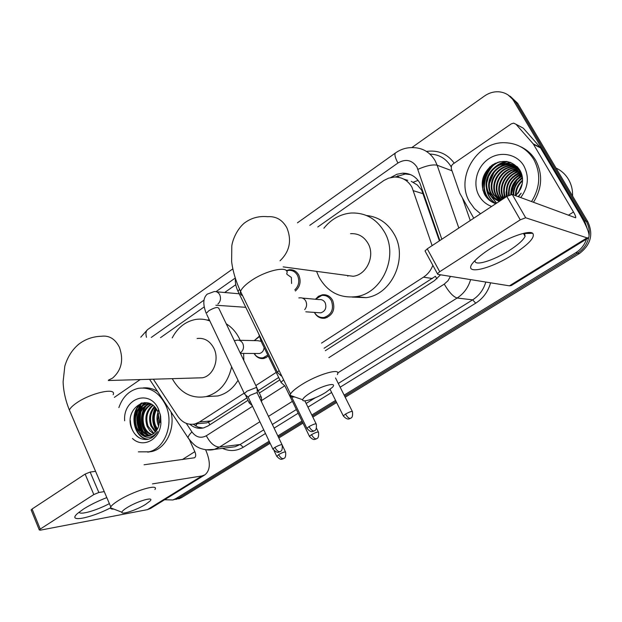<?xml version="1.0" encoding="UTF-8"?>
<svg xmlns="http://www.w3.org/2000/svg" width="622" height="622" viewBox="0 0 622 622"><rect width="100%" height="100%" fill="white"/><g stroke="black" fill="none" stroke-linecap="round" stroke-linejoin="round"><path stroke-width="0.93" d="M315.432 299.26L318.511 296.274L322.351 294.797C326.814 294.33 330.259 296.212 332.669 300.442C335.522 309.251 332.972 315.167 325.011 318.192C320.416 318.759 316.893 316.87 314.444 312.532L314.382 312.399M268.354 356.212L264.031 358.451C259.848 359.088 256.536 357.432 254.079 353.475L255.098 354.843C257.376 357.323 260.074 358.295 263.176 357.751L266.099 357.743M286.307 270.648L289.261 269.754C293.421 269.427 296.616 271.254 298.84 275.235C301.305 281.432 300.146 286.688 295.349 291.01M439.389 240.838L421.77 190.309L417.409 185.053L411.251 181.321M432.119 245.628L411.958 187.214C407.9 180.403 402.069 177.006 394.449 177.029L388.649 178.133L383.984 180.419L317.788 226.976M324.101 348.25L435.392 276.292L436.885 278.819M202.204 423.279L206.66 422.882L211.099 420.938L246.895 397.909M258.192 390.647L278.687 377.461M321.512 343.095L423.473 277.171C427.788 274.318 430.914 270.376 432.85 265.322M153.362 379.202L177.869 416.359C182.456 422.789 188.194 425.308 195.083 423.924L199.545 421.957L244.143 393.12M255.844 385.554L276.215 372.384M235.746 284.705L224.659 292.503M204.14 306.941L160.499 337.653M259.358 336.681L254.25 340.607L259.242 336.253M439.855 240.535L419.959 183.21C415.978 176.547 410.256 173.204 402.784 173.173L396.929 174.246L390.81 177.511M395.227 177.021L405.241 173.997L410.504 174.595M139.398 430.813C136.607 424.227 136.094 417.455 137.866 410.497C136.094 417.455 136.607 424.227 139.398 430.813M138.582 408.226L141.023 403.212L138.582 408.226M411.834 147.577L484.484 96.021C489.071 92.834 493.985 91.434 499.217 91.831C505.546 92.538 510.398 95.601 513.78 101.013L584.517 220.577L587.425 229.176M586.499 239.073C584.594 244.85 581.08 249.368 575.949 252.61L344.137 395.141M269.171 441.231L175.855 498.603L172.862 499.971L164.605 499.746M335.577 400.405L311.809 415.022M302.004 421.047L277.832 435.913M510.126 96.169L517.644 103.283L587.86 221.829L586.196 221.207C588.653 225.444 589.625 230.062 589.127 235.077C589.625 230.062 588.653 225.444 586.196 221.207L515.724 102.156L586.196 221.207L584.517 220.577M588.692 237.682C587.075 244.29 583.397 249.422 577.659 253.092L344.666 396.191L577.659 253.092C583.397 249.422 587.075 244.29 588.692 237.682M508.166 95.01L515.724 102.156L508.166 95.01M175.855 498.603L178.809 498.059L269.66 442.265L178.809 498.059L172.885 499.971M336.105 401.454L312.322 416.064L336.105 401.454M302.51 422.089L278.322 436.939L302.51 422.089M142.337 430.323C140.067 424.95 139.359 419.329 140.222 413.459C139.359 419.329 140.067 424.95 142.337 430.323M141.015 409.875L142.282 406.36L141.015 409.875M143.006 404.852L144.351 402.558L143.006 404.852M485.393 195.767L484.421 190.627L485.393 195.767M484.289 188.559C484.235 178.498 488.021 170.024 495.641 163.127C488.021 170.024 484.235 178.498 484.289 188.559M325.329 350.684L434.327 280.74L440.57 274.8M189.858 424.266C194.064 427.835 198.675 429.04 203.682 427.874L208.028 425.961L248.03 400.288M259.335 393.034L279.861 379.863M202.997 428.037L197.897 427.034L193.263 424.266M489.942 166.813C484.46 173.896 482.12 181.756 482.913 190.394M141.925 402.939L139.81 406.982M139.204 408.576L137.602 419.485M139.033 427.765L140.16 430.743M270.142 443.284L181.741 497.522L175.824 499.427M587.86 221.829C593.59 234.37 590.76 244.951 579.362 253.566L345.194 397.233M336.619 402.496L312.827 417.098M303.007 423.115L278.812 437.966M181.741 497.522L178.755 498.883M490.152 248.792C507.194 237.721 528.84 229.907 532.72 233.266C535.441 237.075 529.034 244.073 513.508 254.266C487.64 271.075 458.95 276.075 475.496 260.082C479.057 256.552 483.947 252.789 490.152 248.792M475.177 260.4C473.459 266.737 493.3 260.805 509.387 250.402C518.056 244.811 523.296 240.123 525.108 236.329L524.595 233.538L524.012 233.25M473.754 218.213L459.813 193.279L451.292 168.733L451.44 165.841L452.855 164.122L511.3 123.848L513.648 123.148L515.988 124.252L533.202 143.83L540.285 147.453L579.999 214.504C587.518 227.559 590.356 235.334 588.505 237.837L587.02 237.861L525.683 217.77L520.256 219.823L506.829 196.435L512.24 194.437L575.599 217.793C576.058 217.179 575.358 215.251 573.492 212.001L533.202 143.83M521.329 127.121L523.304 128.179L540.285 147.453M588.505 237.837L511.261 285.56L509.426 285.832L437.771 274.349L437.445 273.781L439.707 271.713L520.256 219.823M425.37 251.552L425.036 250.938L427.26 248.831L506.829 196.435C504.776 184.773 509.511 176.765 521.034 172.418M511.424 194.227L513.399 186.755L517.069 179.867M518.67 177.721L521.749 174.393M556.014 168.057C561.254 170.521 565.39 174.261 568.422 179.276C571.385 184.345 572.769 189.928 572.574 196.016M480.526 213.758L474.454 208.588L469.734 202.096C454.946 178.273 476.53 141.233 505.118 142.733C517.527 143.247 527.067 148.806 533.754 159.403C541.047 173.328 540.3 187.385 531.515 201.582M520.521 146.668C526.92 149.591 531.973 154.147 535.674 160.32C542.944 174.176 542.197 188.171 533.443 202.305M518.484 196.754L521.174 193.185L518.126 196.614M499.287 201.404L495.757 199.631L500.065 200.89L494.055 194.725C487.01 183.226 497.841 165.32 511.844 165.926L516.05 166.432M495.827 203.682C490.727 202.002 486.894 198.752 484.328 193.932C479.857 182.744 482.54 173.071 492.375 164.931C503.734 158.797 513.033 160.771 520.272 170.848C523.242 176.71 523.32 182.806 520.497 189.119L515.762 195.743M491.621 206.45C486.202 204.428 482.034 200.898 479.111 195.844C472.339 184.073 476.693 166.914 488.565 158.929C500.337 150.765 516.983 153.906 523.918 165.965C529.369 176.734 528.303 187.276 520.707 197.578M514.907 165.732L509.379 164.846C495.306 164.247 484.429 182.262 491.504 193.815L494.529 197.757L498.72 200.626M514.612 165.569L508.757 164.581C494.669 163.975 483.784 182.013 490.859 193.59L494.008 197.648L498.393 200.548M515.77 166.245L511.23 165.654C497.211 165.048 486.373 182.985 493.417 194.499L499.73 200.836M517.139 167.225L514.285 166.984C500.345 166.377 489.568 184.182 496.581 195.619L500.687 200.478M516.866 167.015L513.679 166.719C499.715 166.113 488.931 183.949 495.952 195.401L500.508 200.603M518.173 168.103L516.695 168.041C502.817 167.427 492.095 185.131 499.077 196.505L501.573 199.895M517.916 167.878L516.097 167.777C502.203 167.162 491.466 184.897 498.455 196.288L501.324 200.059M519.152 169.075L519.082 169.075C505.266 168.461 494.591 186.071 501.542 197.384L502.685 199.164M518.911 168.826L518.484 168.819C504.66 168.204 493.969 185.838 500.928 197.166L502.389 199.359M519.883 170.171C506.588 170.809 497.491 187.525 503.991 198.255L504.007 198.294M519.712 169.884C506.277 170.195 496.76 187.152 503.377 198.037L503.657 198.527M518.375 168.002C515 165.203 511.167 163.788 506.883 163.757C492.748 163.158 481.825 181.282 488.923 192.898C490.805 196.319 493.627 198.768 497.406 200.261M519.284 169.223C515.716 165.475 511.377 163.555 506.254 163.485C492.103 162.886 481.164 181.033 488.27 192.665L491.403 196.723L495.757 199.631M517.162 166.649L515.226 165.841M517.263 166.758L514.93 165.685M517.294 166.789L516.377 166.517M517.061 166.649L516.097 166.338M517.667 167.178L517.209 167.085M520.56 171.4C508.819 173.235 501.114 186.927 505.538 197.291M520.396 171.081C508.26 172.644 500.212 187.066 505.134 197.555M521.182 172.784C510.18 177.114 505.538 184.905 507.264 196.155M521.734 174.347C512.699 178.592 508.532 185.511 509.247 195.106M521.601 173.935C512.093 178.203 507.801 185.348 508.726 195.355M522.185 176.127C514.938 180.263 511.354 186.359 511.432 194.406M522.083 175.661C514.41 179.82 510.678 186.11 510.872 194.523M522.488 178.226C516.625 182.409 513.71 187.992 513.741 194.989M522.433 177.667C516.229 181.834 513.142 187.541 513.166 194.779M522.558 180.854C518.25 184.804 516.073 189.687 516.027 195.487M522.573 180.123C517.776 184.236 515.413 189.407 515.467 195.635M522.013 184.827L518.662 192.361M522.27 183.56L517.885 193.419M522.363 177.177L518.468 180.901M513.166 193.434L513.064 194.74M521.912 174.976L516.416 179.704M510.825 192.913L510.748 194.554M521.298 173.064L514.34 178.506M508.469 192.377L508.469 195.479M520.342 171.439L512.233 177.309M506.098 191.817L506.37 196.739M518.11 170.405L510.094 176.104M503.703 191.242L504.465 197.99M518.491 168.406L517.084 168.873M515.856 169.355L507.925 174.906M501.285 190.643L502.731 199.133M510.39 162.35L505.375 163.508M504.201 163.951L496.675 168.834M488.861 187.424L490.579 195.37M491.046 196.373L496.558 203.2M506.65 161.44C502.094 162.249 497.989 164.301 494.342 167.606M486.295 186.732C486.762 194.165 489.957 199.802 495.889 203.643M498.486 162.085C481.723 168.966 478.784 194.056 492.795 202.438M522.41 177.472L521.119 178.553M521.384 173.289L516.898 176.36M520.637 171.555L514.752 175.256M506.417 194.849L506.619 196.575M504.061 194.181L504.699 197.843M518.662 168.57L517.854 168.826M516.796 169.215L510.382 173.017M504.504 180.147L502.599 184.687M501.674 193.512L502.941 198.993M510.748 162.474L506.137 163.485M505.134 163.843L498.992 167.264M494.047 172.294L489.444 183.319M489.374 189.959L491.139 196.023M491.551 196.863L496.651 203.137M507.249 161.526L496.628 166.09M491.8 170.879L488.55 176.461L486.808 182.821M486.839 189.22C487.819 195.425 490.859 200.214 495.959 203.596M500.072 161.689C482.252 167.831 478.629 194.313 493.433 202.749M309.935 393.174C305.402 396.058 303 398.251 302.704 399.752C301.981 403.064 316.357 398.383 326.014 392.241L332.381 387.343C338.15 381.426 321.745 385.586 309.935 393.174M294.719 396.953C291.601 397.279 290.054 396.735 290.07 395.32L290.521 393.99C291.936 391.611 295.473 388.602 301.149 384.971C317.904 374.102 342.186 367.291 337.318 374.561M343.779 275.017L353.156 276.277C366.568 274.908 375.315 256.031 368.146 243.583C364.049 236.539 358.186 233.242 350.559 233.685M347.853 276.23L347.527 275.523M323.891 228.227C331.145 219.185 340.156 214.116 350.925 213.035C365.487 212.436 376.738 218.882 384.66 232.364C398.764 256.598 382.001 293.491 356.041 296.655C339.713 298.451 327.351 291.905 318.938 277L316.559 271.363M366.405 215.476C378.518 216.798 387.833 223.135 394.34 234.494C408.273 258.324 391.736 294.564 366.086 297.666L352.207 297.075M126.802 507.809C123.708 509.768 122.075 511.237 121.904 512.217C121.135 515.187 137.042 509.861 145.711 504.318L150.019 501.052C155.158 495.991 137.12 501.161 126.802 507.809M113.787 509.084C111.54 509.224 110.428 508.796 110.452 507.801L110.778 506.876C111.711 505.321 114.106 503.315 117.97 500.85C132.805 491.193 159.481 483.146 154.956 489.491M197.368 377.927L202.477 377.779C213.292 375.89 219.675 359.609 213.914 348.328C209.956 340.895 204.35 337.622 197.096 338.508M172.201 337.925C177.659 327.592 185.457 321.442 195.603 319.467C200.424 318.697 205.167 319.195 209.839 320.952M207.398 320.042L209.295 319.801M226.26 323.844C231.913 327.32 236.352 332.366 239.587 338.967L240.201 340.288M231.633 366.801C227.947 382.818 219.465 392.746 206.177 396.587C191.669 399.013 180.364 393.042 172.247 378.658M243.63 353.436L243.816 360.472M238.039 380.275C232.97 388.618 226.252 393.843 217.894 395.95L208.386 396.471M286.975 274.341L291.376 277.466L291.578 283.5M286.517 270.912L288.585 270.383C292.488 270.08 295.489 271.791 297.573 275.53C299.82 281.02 298.894 285.817 294.805 289.93M279.084 370.518L277.42 372.283L278.088 373.114M257.181 388.353L256.093 387.56L247.043 391.168L244.368 393.594L244.998 394.379M282.007 444.629L257.407 393.26L256.614 392.692L250.083 395.312L248.147 397.054L248.396 397.582M302.479 298.093L319.335 299.61C321.877 299.337 323.829 300.403 325.197 302.805C326.807 307.804 325.353 311.148 320.843 312.85L318.324 312.672M315.517 299.268L321.722 295.458C325.912 295.022 329.139 296.787 331.409 300.76C334.084 309.033 331.689 314.584 324.217 317.422C320.268 317.943 317.119 316.442 314.755 312.913L314.468 312.407M311.544 434.638C313.045 437.383 314.6 438.798 316.201 438.883L316.614 438.743C316.233 438.23 319.14 439.661 318.526 432.352C318.161 431.559 315.836 432.321 311.544 434.638L309.437 436.317L285 386.13M283.375 380.073L281.035 382.281L281.626 383.02M239.011 340.265L257.71 340.685L261.092 341.276M261.489 397.536L260.447 396.828L259.211 397.023M264.14 347.55C263.751 350.754 262.212 352.736 259.529 353.49L257.57 353.483M250.223 401.423L249.103 402.807L249.71 403.359M267.802 355.084L263.176 357.751M110.452 507.917C89.965 518.476 67.098 522.744 77.353 513.616L83.426 509.099C90.136 504.877 97.934 501.044 106.813 497.6M114.355 397.38L140.175 379.591M205.61 449.768L205.835 450.258C210.78 462.084 210.454 470.286 204.879 474.858L201.917 475.947L152.483 483.877M204.879 474.858L150.524 508.446L147.414 509.643L40.306 530.169L39.279 529.928L40.251 529.073L93.821 494.56L85.128 474.088L90.143 472.059L95.578 471.321M104.263 491.621L98.851 492.492L93.821 494.56M31.248 510.196L32.08 509.014L85.128 474.088M144.063 464.774L194.608 457.761C195.977 456.634 196.054 454.596 194.834 451.658L189.477 439.886M79.165 512.085C79.414 515.42 96.457 510.545 109.386 503.61M143.052 431.248C140.463 424.997 139.756 418.489 140.922 411.741M141.497 409.159L142.733 405.458M118.864 407.604C122.55 397.069 128.987 390.655 138.162 388.369C149.902 386.713 159.038 392.225 165.584 404.914C174.354 422.921 165.281 448.252 149.023 451.821L138.364 451.852M143.107 387.949C148.145 387.413 152.965 388.594 157.568 391.487M147.562 439.396L148.083 439.28C152.025 438.215 155.181 435.657 157.553 431.614C152.437 438.347 146.823 439.148 140.727 434.024C143.511 435.82 146.419 436.364 149.467 435.657C153.416 434.56 156.332 431.8 158.229 427.368L159.559 421.887L157.918 411.958C149.008 391.215 123.063 409.292 131.825 428.745C135.285 436.543 140.525 440.088 147.562 439.396M124.672 420.775C122.798 398.259 149.972 388.649 158.587 409.408L160.624 416.056L160.935 422.968C160.118 439.645 142.99 448.703 132.463 438.463M149.677 403.865C140.51 408.195 137.446 415.877 140.486 426.91C142.601 431.816 145.843 434.654 150.221 435.439M149.194 403.802C139.693 407.915 136.467 415.651 139.53 426.995C141.769 432.127 145.167 434.988 149.739 435.579M151.457 404.386C143.768 409.439 141.381 416.833 144.304 426.575C145.968 430.587 148.572 433.27 152.102 434.615M151.107 404.183C142.974 409.051 140.385 416.546 143.348 426.661C145.12 430.891 147.888 433.627 151.636 434.856M153.035 405.49C147.049 410.963 145.392 417.883 148.083 426.241L153.945 433.371M152.623 405.171C146.217 410.582 144.39 417.634 147.134 426.327L149.746 430.696L153.486 433.721M154.761 407.099C150.407 412.611 149.428 418.886 151.822 425.914L155.725 431.59M154.318 406.64C149.56 412.176 148.417 418.629 150.889 426L155.29 432.096M156.581 409.47C153.852 414.649 153.502 420.021 155.531 425.588L157.444 429.048M156.114 408.778C152.981 414.081 152.476 419.71 154.606 425.673L157.024 429.779M158.011 412.176C156.542 416.748 156.635 421.133 158.291 425.347L158.664 426.202M150.299 403.764L146.535 403.927C136.871 407.954 133.567 415.729 136.638 427.244C139.258 433.052 143.138 435.929 148.285 435.874M151.076 404.168L145.579 403.989C135.907 408.016 132.603 415.799 135.666 427.33L140.727 434.024M158.517 413.467L157.902 419.329L159.053 424.888M171.058 411.982C175.28 429.094 165.965 448.237 152.11 451.455L147.686 452.132M160.243 414.213L160.429 422.571M155.313 407.737C151.504 415.838 151.846 423.528 156.34 430.805M148.541 403.079L147.787 403.732M147.779 403.732L146.932 404.58M146.1 405.513C139.414 413.195 140.113 428.301 147.57 434.708M148.308 435.361L148.852 435.789M150.788 437.017L152.009 437.577M145.727 402.566L143.161 404.782M142.345 405.707C135.588 413.428 136.288 428.675 143.799 435.112M141.552 403.04C128.179 411.904 133.769 439.194 148.246 439.233M155.578 408.063C152.025 415.939 152.367 423.403 156.589 430.455M148.86 403.18L148.269 403.694M148.223 403.74L147.671 404.269M147.033 404.945C139.74 412.658 140.455 428.644 148.464 435.042M146.123 402.597L143.907 404.471M143.278 405.14C135.915 412.891 136.63 429.017 144.701 435.439M142.244 402.862C128.77 411.476 134.002 438.821 148.487 439.171M130.356 420.581C130.822 429.382 134.36 435.416 140.969 438.681M423.357 193.8L413.506 190.752M398.585 177.332L397.831 175.668M407.768 180.333L403.779 179.12M209.871 424.779L208.51 422.276M413.233 182.215L418.085 180.388M195.666 425.953L197.034 423.745M432.484 278.524L423.473 277.171M211.099 420.938L199.545 421.957M392.179 177.247L391.495 177.029M441.822 239.237L416.934 166.999C411.966 159.916 405.63 158.587 397.924 163.011L309.795 225.335M395.6 152.872L395.483 152.958C400.895 149.125 406.866 147.344 413.389 147.624C422.82 147.927 430.051 152.266 435.089 160.639L437.149 165.234L452 170.786M297.464 222.808L395.483 152.958C394.294 154.326 395.11 157.677 397.924 163.011M426.482 151.441C437.997 149.816 447.234 153.727 454.216 163.189M451.144 166.797L451.121 166.75C446.199 158.626 439.14 154.396 429.926 154.069M490.595 282.816C488.107 291.625 483.138 298.412 475.706 303.178L340.156 387.195M331.627 392.482L307.952 407.153M298.187 413.21L274.108 428.138M265.477 433.48L243.288 447.241C236.531 451.191 229.596 451.564 222.482 448.361M575.949 252.61L579.362 253.566M513.78 101.013L517.644 103.283M470.605 279.612C468.288 287.558 463.794 293.693 457.123 298.016L472.65 299.851C479.158 295.675 483.535 289.735 485.798 282.046M417.953 169.308C426.397 165.654 432.795 164.301 437.149 165.234L458.818 228.049M470.255 220.515L462.496 198.161M259.895 421.747L219.504 447.078L240.146 444.505L263.744 429.825M186.273 423.372L191.941 431.948C196.054 437.344 200.852 438.611 206.325 435.75C210.22 443.128 214.621 446.907 219.504 447.078L214.302 449.395L205.929 449.815M229.635 447.451L235.046 446.759L240.146 444.505L243.288 447.241M328.836 357.673L444.248 284.122C448.967 292.185 453.259 296.811 457.123 298.016L337.746 372.905M292.41 401.346L268.471 416.367M272.35 424.468L296.383 409.517M306.133 403.453L315.237 397.785M338.282 383.455L472.65 299.851L475.706 303.178M235.279 278.026L216.013 291.656M204.032 300.123L151.27 337.435M206.325 435.75L252.54 406.298M261.551 400.56L284.713 385.796M444.248 284.122L447.949 280.794L450.476 276.386M189.034 439.272L188.038 437.779C188.163 436.294 189.469 434.35 191.941 431.948M147.795 329.466L147.593 329.606C145.882 331.067 145.509 333.633 146.489 337.318M509.426 285.832L587.02 237.861M427.26 248.831L439.707 271.713M568.352 215.251L573.492 212.001M540.65 147.966L533.583 144.351M512.24 194.437L525.683 217.77M523.304 128.179L515.988 124.252M484.989 195.114L484.048 188.964M484.04 186.258C484.577 177.317 488.177 169.736 494.832 163.508M280.032 260.789C289.689 251.467 291.967 240.465 286.866 227.808C282.388 219.815 275.981 216.114 267.639 216.697C258.83 215.842 251.039 217.995 244.259 223.15C237.27 228.989 232.667 239.322 231.796 245.985L231.633 261.59C232.846 271.27 235.816 281.222 240.535 291.446C239.867 293.522 240.543 294.921 242.588 295.637M286.703 273.789C290.575 265.019 266.076 269.862 250.231 281.346C244.85 285.171 241.624 288.538 240.535 291.446L290.521 393.99M108.29 380.229L112.559 378.098C121.531 370.23 123.825 359.975 119.447 347.325C115.21 338.936 109.208 335.25 101.44 336.261C92.888 336.502 85.292 339.169 78.652 344.269C72.082 349.859 67.471 357.152 64.82 366.148L63.11 381.784C63.421 391.067 65.52 400.506 69.4 410.1L70.683 413.094M113.181 394.706C116.928 387.039 90.128 393.057 76.032 403.328C72.354 405.933 70.138 408.188 69.4 410.1L110.778 506.876M309.072 426.56C310.627 429.413 312.244 430.891 313.916 430.992L314.359 430.844C313.97 430.323 316.963 431.777 316.326 424.235C315.968 423.357 313.55 424.134 309.072 426.56L306.887 428.317L307.105 428.76M239.563 289.284L237.993 291.298L238.483 292.301M274.908 447.397C276.425 450.211 278.042 451.65 279.768 451.704L280.234 451.541C279.791 451.067 282.792 452.466 282.201 445.049C281.797 444.209 279.364 444.994 274.908 447.397L272.879 449.03L273.081 449.449M256.832 387.623L218.936 308.574C218.019 306.669 214.621 307.4 208.743 310.782L206.263 313.434C202.71 304.337 203.036 297.899 207.25 294.12L214.186 291.586C216.619 291.345 218.477 292.433 219.776 294.859C221.152 298.451 220.522 301.522 217.887 304.065M244.368 393.594L206.714 314.382M345.544 414.05C347.084 416.833 348.631 418.295 350.186 418.419L350.575 418.295C350.194 417.774 353.172 419.205 352.487 411.795C352.176 410.963 349.859 411.71 345.544 414.05L343.282 415.854L343.492 416.273M298.824 297.915L299.843 297.86C302.432 297.573 304.43 298.669 305.822 301.149C307.144 304.228 306.763 307.05 304.702 309.616M316.614 438.743L315.416 439.256C315.027 438.93 313.76 441.223 309.437 436.317L309.632 436.706M261.924 340.452L261.193 341.501L261.582 342.302M278.633 454.565C280.087 457.279 281.642 458.655 283.298 458.694L283.725 458.538C283.344 458.041 286.19 459.456 285.638 452.256C285.234 451.502 282.893 452.272 278.633 454.565L276.837 456.501M234.331 340.685L236.959 340.218C239.478 339.884 241.422 340.973 242.79 343.492C244.151 347.029 243.529 350.007 240.932 352.425L240.403 352.783M147.414 509.643L201.917 475.947M32.08 509.014L40.251 529.073M182.262 459.611L194.834 451.658M90.143 472.059L98.851 492.492M141.241 428.535L139.569 415.807M140.331 411.064L142.158 405.832M142.516 405.093L143.977 402.589M206.66 422.882L195.083 423.924M289.261 269.754L293.685 270.329M322.351 294.797L326.97 295.248M405.241 173.997L402.784 173.173M149.56 379.319L188.038 437.779C192.299 443.331 195.712 446.534 198.278 447.381C198.698 448.003 207.6 451.37 214.302 449.395L229.44 447.475M140.774 337.186L147.593 329.606L232.83 268.867M524.595 233.538L532.72 233.266M525.108 236.329L523.421 233.39M425.036 250.938L437.445 273.781M506.254 163.485L506.883 163.757M508.757 164.581L509.379 164.846M511.23 165.654L511.844 165.926M513.679 166.719L514.285 166.984M516.097 167.777L516.695 168.041M518.484 168.819L519.082 169.075M302.704 399.752L290.07 395.32M356.041 296.655L366.086 297.666M353.156 276.277L283.134 266.877M121.904 512.217L110.452 507.801M206.177 396.587L217.894 395.95M202.477 377.779L108.399 380.508M235.427 278.469C234.992 282.404 235.847 286.68 237.993 291.298L277.42 372.283M314.359 430.844L313.138 431.373C312.641 431.023 311.466 433.48 306.887 428.317L291.578 396.898M281.245 375.906L277.358 372.469M316.108 423.792L304.85 400.825M239.206 293.786L216.472 291.78M257.306 392.801L257.088 388.548M280.234 451.541L279.278 451.984C279.231 451.323 278.306 454.628 272.879 449.03L248.147 397.054M245.791 307.315L215.85 305.231M248.108 397.178L244.314 393.773M350.575 418.295L349.463 418.785C349.782 418.451 347.473 420.76 343.282 415.854L330.103 389.419M320.843 312.85L305.799 311.809M314.833 312.431L314.755 312.913M324.217 317.422L327.032 317.601M352.285 411.375L335.53 377.966M281.035 382.281L261.193 341.501L258.705 333.843M284.72 385.757L280.981 382.444M318.332 431.956L316.497 428.216M240.053 352.62L241.118 354.835M257.135 388.455L261.178 396.875M261.621 401.866L261.403 397.715M283.725 458.538L282.598 459.028C282.139 458.663 281.097 461.104 276.658 456.128L274.131 450.81M259.529 353.49L240.636 353.42M245.379 394.729L249.15 402.652M254.911 353.475L255.098 354.843M252.221 405.614L249.103 402.807M285.459 451.883L282.295 445.274M31.123 509.892L39.279 529.928M159.559 421.887L160.935 422.968M145.579 403.989L146.535 403.927M157.918 411.958L158.587 409.408M149.023 451.821L152.11 451.455"/></g></svg>
